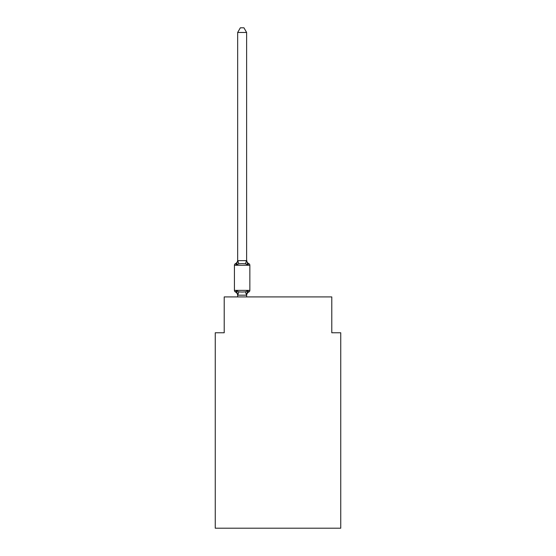 <?xml version="1.0" encoding="UTF-8"?>
<svg xmlns="http://www.w3.org/2000/svg" width="556" height="556" viewBox="0 0 556 556"><rect width="100%" height="100%" fill="white"/><g stroke="black" fill="none" stroke-linecap="round" stroke-linejoin="round"><path stroke-width="0.83" d="M340.752 528.2L340.752 332.773L331.786 332.773L331.786 296.918L224.214 296.918L224.214 332.773L215.248 332.773L215.248 528.2L340.752 528.2M246.621 295.528A3.948 3.948 0 0 1 248.845 291.983L247.747 290.719L248.845 291.983L247.747 290.719L248.845 291.983L247.747 290.719L248.845 291.983L247.747 290.719L248.845 291.983L247.747 290.719L248.845 291.983L247.747 290.719L248.845 291.983L247.747 290.719L248.845 291.983L247.747 290.719L248.845 291.983L247.747 290.719L248.845 291.983L247.747 290.719L248.845 291.983L247.747 290.719L248.845 291.983L247.747 290.719L248.845 291.983L247.747 290.719L246.551 295.187L237.732 295.187L236.536 290.719L235.438 291.983A1.793 1.793 0 0 1 234.43 290.371A1.793 1.793 0 0 0 235.438 291.983A1.793 1.793 0 0 1 234.43 290.371A1.793 1.793 0 0 0 235.438 291.983L236.536 290.719L235.438 291.983A1.793 1.793 0 0 1 234.43 290.371A1.793 1.793 0 0 0 235.438 291.983A1.793 1.793 0 0 1 234.43 290.371A1.793 1.793 0 0 0 235.438 291.983A1.793 1.793 0 0 1 234.43 290.371A1.793 1.793 0 0 0 235.438 291.983L236.536 290.719L235.438 291.983A1.793 1.793 0 0 1 234.43 290.371A1.793 1.793 0 0 0 235.438 291.983L236.536 290.719L235.438 291.983A1.793 1.793 0 0 1 234.43 290.371A1.793 1.793 0 0 0 235.438 291.983L236.536 290.719L235.438 291.983A1.793 1.793 0 0 1 234.43 290.371A1.793 1.793 0 0 0 235.438 291.983A1.793 1.793 0 0 1 234.43 290.371A1.793 1.793 0 0 0 235.438 291.983A1.793 1.793 0 0 1 234.43 290.371A1.793 1.793 0 0 0 235.438 291.983A1.793 1.793 0 0 1 234.43 290.371A1.793 1.793 0 0 0 235.438 291.983L236.536 290.719L235.438 291.983A1.793 1.793 0 0 1 234.43 290.371A1.793 1.793 0 0 0 235.438 291.983L236.536 290.719L235.438 291.983A1.793 1.793 0 0 1 234.43 290.371A1.793 1.793 0 0 0 235.438 291.983L236.536 290.719L235.438 291.983A1.793 1.793 0 0 1 234.43 290.371A1.793 1.793 0 0 0 235.438 291.983A1.793 1.793 0 0 1 234.43 290.371A1.793 1.793 0 0 0 235.438 291.983A1.793 1.793 0 0 1 234.43 290.371A1.793 1.793 0 0 0 235.438 291.983L236.536 290.719L235.438 291.983A1.793 1.793 0 0 1 234.43 290.371A1.793 1.793 0 0 0 235.438 291.983L236.536 290.719L235.438 291.983A1.793 1.793 0 0 1 234.43 290.371A1.793 1.793 0 0 0 235.438 291.983L236.536 290.719L235.438 291.983A1.793 1.793 0 0 1 234.43 290.371A1.793 1.793 0 0 0 235.438 291.983L236.536 290.719L235.438 291.983A1.793 1.793 0 0 1 234.43 290.371A1.793 1.793 0 0 0 235.438 291.983A1.793 1.793 0 0 1 234.43 290.371A1.793 1.793 0 0 0 235.438 291.983A1.793 1.793 0 0 1 234.43 290.371A1.793 1.793 0 0 0 235.438 291.983L236.536 290.719L235.438 291.983A1.793 1.793 0 0 1 234.43 290.371A1.793 1.793 0 0 0 235.438 291.983L236.536 290.719L235.438 291.983A1.793 1.793 0 0 1 234.43 290.371A1.793 1.793 0 0 0 235.438 291.983L236.536 290.719L235.438 291.983A1.793 1.793 0 0 1 234.43 290.371A1.793 1.793 0 0 0 235.438 291.983L236.536 290.719L235.438 291.983L236.536 290.719L235.438 291.983L236.536 290.719L235.438 291.983L236.536 290.719L235.438 291.983L236.536 290.719L235.438 291.983L236.536 290.719L238.781 291.872L242.145 292.053L245.502 291.872L247.747 290.719L248.845 291.983A1.793 1.793 0 0 0 249.852 290.371L249.852 265.268A1.793 1.793 0 0 0 248.845 263.655A1.793 1.793 0 0 1 249.852 265.268A1.793 1.793 0 0 0 248.845 263.655L247.747 264.92L248.845 263.655A1.793 1.793 0 0 1 249.852 265.268A1.793 1.793 0 0 0 248.845 263.655L247.747 264.92L248.845 263.655A1.793 1.793 0 0 1 249.852 265.268A1.793 1.793 0 0 0 248.845 263.655L247.747 264.92L248.845 263.655A1.793 1.793 0 0 1 249.852 265.268A1.793 1.793 0 0 0 248.845 263.655L247.747 264.92L248.845 263.655A1.793 1.793 0 0 1 249.852 265.268A1.793 1.793 0 0 0 248.845 263.655L247.747 264.92L248.845 263.655A1.793 1.793 0 0 1 249.852 265.268A1.793 1.793 0 0 0 248.845 263.655L247.747 264.92L248.845 263.655A1.793 1.793 0 0 1 249.852 265.268A1.793 1.793 0 0 0 248.845 263.655L247.747 264.92L248.845 263.655A1.793 1.793 0 0 1 249.852 265.268A1.793 1.793 0 0 0 248.845 263.655L247.747 264.92L248.845 263.655A1.793 1.793 0 0 1 249.852 265.268A1.793 1.793 0 0 0 248.845 263.655L247.747 264.92L248.845 263.655A1.793 1.793 0 0 1 249.852 265.268A1.793 1.793 0 0 0 248.845 263.655L247.747 264.92L248.845 263.655A1.793 1.793 0 0 1 249.852 265.268A1.793 1.793 0 0 0 248.845 263.655L247.747 264.92L248.845 263.655A1.793 1.793 0 0 1 249.852 265.268A1.793 1.793 0 0 0 248.845 263.655L247.747 264.92L248.845 263.655A1.793 1.793 0 0 1 249.852 265.268A1.793 1.793 0 0 0 248.845 263.655L247.747 264.92L248.845 263.655A1.793 1.793 0 0 1 249.852 265.268A1.793 1.793 0 0 0 248.845 263.655L247.747 264.92L248.845 263.655A1.793 1.793 0 0 1 249.852 265.268A1.793 1.793 0 0 0 248.845 263.655L247.747 264.92L248.845 263.655A1.793 1.793 0 0 1 249.852 265.268A1.793 1.793 0 0 0 248.845 263.655L247.747 264.92L248.845 263.655A1.793 1.793 0 0 1 249.852 265.268A1.793 1.793 0 0 0 248.845 263.655L247.747 264.92L248.845 263.655A1.793 1.793 0 0 1 249.852 265.268A1.793 1.793 0 0 0 248.845 263.655L247.747 264.92L248.845 263.655A1.793 1.793 0 0 1 249.852 265.268A1.793 1.793 0 0 0 248.845 263.655L247.747 264.92L248.845 263.655A1.793 1.793 0 0 1 249.852 265.268A1.793 1.793 0 0 0 248.845 263.655L247.747 264.92L248.845 263.655A1.793 1.793 0 0 1 249.852 265.268A1.793 1.793 0 0 0 248.845 263.655L247.747 264.92L248.845 263.655A1.793 1.793 0 0 1 249.852 265.268A1.793 1.793 0 0 0 248.845 263.655L247.747 264.92L248.845 263.655A1.793 1.793 0 0 1 249.852 265.268A1.793 1.793 0 0 0 248.845 263.655L247.747 264.92L248.845 263.655A1.793 1.793 0 0 1 249.852 265.268A1.793 1.793 0 0 0 248.845 263.655L247.747 264.92L248.845 263.655A1.793 1.793 0 0 1 249.852 265.268L234.43 265.268A1.793 1.793 0 0 1 235.438 263.655L236.536 264.92L235.438 263.655A3.948 3.948 0 0 0 237.662 260.111L237.662 260.639L237.662 260.111L237.662 260.639L237.662 260.111L237.662 260.639L237.662 260.111L237.662 260.639L237.662 260.111L237.662 260.639L237.662 260.111L237.662 260.639L237.662 260.111L237.662 260.639L237.662 260.111L237.662 260.639L237.662 260.111L237.662 260.639L237.662 260.111L237.662 260.639L237.662 260.111L237.662 260.639L237.662 260.111L237.662 260.639L237.662 260.111L237.662 260.639L237.662 260.111L237.662 260.639L246.621 260.639L246.621 260.111L247.747 264.92L248.845 263.655L247.747 264.92L245.502 263.766L242.145 263.586L238.781 263.766L236.536 264.92L235.438 263.655L236.536 264.92L235.438 263.655L236.536 264.92L235.438 263.655L236.536 264.92L235.438 263.655L236.536 264.92L235.438 263.655L236.536 264.92L235.438 263.655L236.536 264.92L235.438 263.655L236.536 264.92L235.438 263.655L236.536 264.92L235.438 263.655L236.536 264.92L235.438 263.655L236.536 264.92L235.438 263.655L236.536 264.92L235.438 263.655L236.536 264.92L237.662 260.639M237.662 295L237.662 295.528A3.948 3.948 0 0 0 235.438 291.983M246.621 295L247.045 292.894M246.621 260.479L246.621 32.463L237.662 32.463L237.662 260.479M234.43 265.268L234.43 290.371L249.852 290.371M246.621 296.918L246.621 295.16M237.662 296.918L237.662 295.16M246.621 260.111A3.948 3.948 0 0 0 248.845 263.655M237.662 32.463L240.352 27.8L243.931 27.8L246.621 32.463M238.781 291.872L237.732 295.187M245.502 291.872L246.551 295.187M237.732 260.458L238.781 263.766M246.551 260.458L245.502 263.766"/></g></svg>
